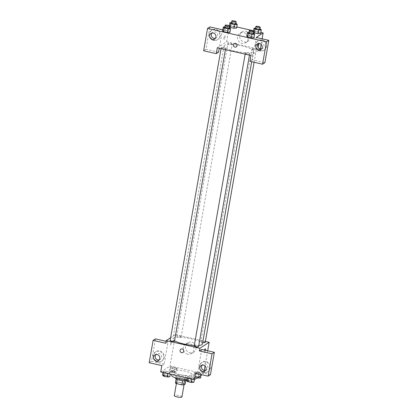 <?xml version="1.0" encoding="UTF-8"?>
<svg xmlns="http://www.w3.org/2000/svg" width="418" height="418" viewBox="0 0 418 418"><rect width="100%" height="100%" fill="white"/><g stroke="black" fill="none" stroke-linecap="round" stroke-linejoin="round"><path stroke-width="0.31" stroke-dasharray="2.09 1.57" d="M181.929 396.933A3.877 0.846 9.9 0 0 178.695 395.522A3.877 0.846 9.9 0 0 174.426 395.428A3.877 0.846 9.9 0 0 174.29 395.6M176.657 382.653A3.877 0.846 9.9 0 0 176.521 382.825A3.877 0.846 9.9 0 0 180.195 384.325A3.877 0.846 9.9 0 0 184.155 384.158A3.877 0.846 9.9 0 0 180.926 382.742A3.877 0.846 9.9 0 0 176.657 382.653M182.609 380.662L182.619 380.599A5.262 1.144 9.9 0 0 184.547 380.673L186.036 379.711A5.262 1.144 9.9 0 0 184.944 379.1L179.547 377.867L178.805 382.125L184.202 383.358A5.262 1.144 9.9 0 1 185.294 383.97M175.382 383.013L176.877 382.052A5.262 1.144 9.9 0 1 178.805 382.125M182.619 380.599L177.206 379.45M176.103 378.907L177.619 377.794L176.877 382.052M176.13 378.755A5.262 1.144 9.9 0 0 177.222 379.366M179.547 377.867A5.262 1.144 9.9 0 0 177.619 377.794M175.628 378.28A5.538 1.207 -170.1 0 1 181.292 378.044A5.538 1.207 -170.1 0 1 186.538 380.187M180.001 378.039A5.538 1.207 9.9 0 0 186.909 378.055A5.538 1.207 9.9 0 0 182.29 376.033A5.538 1.207 9.9 0 0 176.192 375.902A5.538 1.207 9.9 0 0 175.999 376.153A5.538 1.207 9.9 0 0 180.001 378.039M184.944 379.1L184.202 383.358M186.036 379.711L185.879 380.61M186.752 379.837A9.969 2.168 9.9 0 0 191.272 378.818A9.969 2.168 9.9 0 0 182.959 375.176A9.969 2.168 9.9 0 0 171.981 374.946A9.969 2.168 9.9 0 0 171.636 375.39M172.728 370.688A9.969 2.168 9.9 0 0 172.378 371.132A9.969 2.168 9.9 0 0 181.825 374.983A9.969 2.168 9.9 0 0 192.014 374.559A9.969 2.168 9.9 0 0 183.701 370.918A9.969 2.168 9.9 0 0 172.728 370.688M160.711 372.01L170.011 366.006L203.686 373.682L201.993 374.774M170.481 373.075L167.785 373.222L164.138 372.391L163.187 371.414L165.883 371.268L169.53 372.098L170.481 373.075L167.785 373.222L164.138 372.391L163.187 371.414L165.883 371.268L169.53 372.098L170.481 373.075L170.283 374.188M187.264 376.9L189.96 376.754L193.607 377.585L194.558 378.562L191.862 378.713L188.215 377.882L187.264 376.9L189.96 376.754L193.607 377.585L194.558 378.562L191.862 378.713L188.215 377.882L187.264 376.9L187.071 378.013M193.915 372.61L196.612 372.464L200.253 373.295L201.204 374.272L198.513 374.418L194.866 373.587L193.915 372.61L196.612 372.464L200.253 373.295L201.204 374.272L198.513 374.418L194.866 373.587L193.915 372.61L193.268 376.336L195.958 376.19L199.605 377.02L200.556 377.997M169.839 367.124L172.535 366.978L176.177 367.809L177.127 368.786L174.437 368.932L170.79 368.101L169.839 367.124L172.535 366.978L176.177 367.809L177.127 368.786L174.437 368.932L170.79 368.101L169.839 367.124L169.191 370.85L171.882 370.703L175.529 371.534L176.48 372.511L173.784 372.657L170.136 371.827L169.191 370.85M205.285 348.831L205.285 348.831A1.938 0.434 102.8 0 0 204.428 350.624A1.938 0.434 102.8 0 0 204.423 352.609A1.938 0.434 102.8 0 0 205.363 350.394A1.938 0.434 102.8 0 0 205.384 350.268A1.938 0.434 -77.2 0 1 205.363 350.394A1.938 0.434 -77.2 0 1 204.423 352.609A1.938 0.434 -77.2 0 1 204.574 350.08M201.727 349.432L197.824 371.795L195.499 373.295M207.678 350.791L205.029 365.975M204.25 370.442L203.686 373.682M204.324 372.166A5.538 5.262 -122.8 0 0 208.258 371.498A5.538 5.262 -122.8 0 0 209.674 363.989A5.538 5.262 -122.8 0 0 202.249 362.192A5.538 5.262 -122.8 0 0 200.029 367.735A5.538 5.262 -122.8 0 0 204.324 372.166M197.824 371.795L210.453 374.669M203.744 372.542A5.538 5.262 57.2 0 1 199.449 368.112A5.538 5.262 57.2 0 1 201.669 362.568A5.538 5.262 57.2 0 1 209.094 364.365A5.538 5.262 57.2 0 1 207.673 371.868A5.538 5.262 57.2 0 1 203.744 372.542M205.499 370.416A3.323 3.156 -122.8 0 0 206.414 364.553A3.323 3.156 -122.8 0 0 202.098 365.144M189.819 352.823A5.554 5.277 -122.8 0 0 193.764 352.149A5.554 5.277 -122.8 0 0 195.185 344.625A5.554 5.277 -122.8 0 0 187.739 342.817A5.554 5.277 -122.8 0 0 185.508 348.377A5.554 5.277 -122.8 0 0 189.819 352.823M170.607 337.749L175.492 334.599L170.011 366.006M175.492 334.599L205.4 341.412M187.656 354.218A5.554 5.277 57.2 0 1 183.345 349.772A5.554 5.277 57.2 0 1 185.576 344.213A5.554 5.277 57.2 0 1 193.022 346.02A5.554 5.277 57.2 0 1 191.601 353.544A5.554 5.277 57.2 0 1 187.656 354.218M170.675 343.377A1.938 0.434 102.8 0 0 170.748 344.939A1.938 0.434 102.8 0 0 171.605 343.147A1.938 0.434 102.8 0 0 171.61 341.156A1.938 0.434 102.8 0 0 170.675 343.377A1.938 0.434 -77.2 0 1 171.615 341.161A1.938 0.434 -77.2 0 1 171.605 343.147A1.938 0.434 -77.2 0 1 170.753 344.939A1.938 0.434 -77.2 0 1 170.675 343.377M166.066 341.307L168.052 341.757L164.149 364.12L161.823 365.619M168.052 341.757L165.727 343.262M158.025 361.617A5.538 5.262 -122.8 0 0 161.954 360.943A5.538 5.262 -122.8 0 0 163.37 353.44A5.538 5.262 -122.8 0 0 155.951 351.637A5.538 5.262 -122.8 0 0 153.725 357.181A5.538 5.262 -122.8 0 0 158.025 361.617M164.149 364.12L151.525 361.241L155.423 338.883M157.44 361.988A5.538 5.262 57.2 0 1 153.145 357.557A5.538 5.262 57.2 0 1 155.371 352.013A5.538 5.262 57.2 0 1 162.79 353.816A5.538 5.262 57.2 0 1 161.374 361.319A5.538 5.262 57.2 0 1 157.44 361.988M159.201 359.867A3.323 3.156 -122.8 0 0 160.11 354.004A3.323 3.156 -122.8 0 0 155.799 354.595M151.525 361.241L149.2 362.74M182.964 352.452L182.964 352.452A1.938 1.839 -122.8 0 0 182.238 348.957A1.938 1.839 -122.8 0 0 180.863 349.192L180.863 349.192M181.072 337.023A2.215 0.481 9.9 0 0 181.146 336.924A2.215 0.481 9.9 0 0 179.05 336.072A2.215 0.481 9.9 0 0 176.783 336.166A2.215 0.481 9.9 0 0 178.632 336.971A2.215 0.481 9.9 0 0 181.072 337.023M198.576 346.705A2.215 0.481 9.9 0 0 196.726 345.895A2.215 0.481 9.9 0 0 194.286 345.843A2.215 0.481 9.9 0 0 194.213 345.942M174.499 341.219A2.215 0.481 9.9 0 0 172.65 340.409A2.215 0.481 9.9 0 0 170.21 340.356A2.215 0.481 9.9 0 0 170.136 340.456M205.222 342.415A2.215 0.481 9.9 0 0 203.378 341.605A2.215 0.481 9.9 0 0 200.938 341.553A2.215 0.481 9.9 0 0 200.859 341.652A2.215 0.481 9.9 0 0 202.699 342.457M202.427 344.009A14.975 3.26 9.9 0 0 189.939 338.543A14.975 3.26 9.9 0 0 173.454 338.193A14.975 3.26 9.9 0 0 172.932 338.862A14.975 3.26 9.9 0 0 174.572 340.78M194.292 345.487A14.975 3.26 9.9 0 0 198.79 345.456M224.555 45.384A14.975 3.26 9.9 0 0 224.032 46.053A14.975 3.26 9.9 0 0 238.223 51.842A14.975 3.26 9.9 0 0 253.533 51.2A14.975 3.26 9.9 0 0 241.045 45.734A14.975 3.26 9.9 0 0 224.555 45.384M232.173 44.219A2.215 0.481 -170.1 0 1 229.733 44.167A2.215 0.481 -170.1 0 1 227.888 43.357A2.215 0.481 -170.1 0 1 230.151 43.263A2.215 0.481 -170.1 0 1 232.251 44.12A2.215 0.481 -170.1 0 1 232.173 44.219M245.392 53.039A2.215 0.481 9.9 0 0 245.314 53.138A2.215 0.481 9.9 0 0 247.414 53.99A2.215 0.481 9.9 0 0 249.677 53.896A2.215 0.481 9.9 0 0 247.832 53.091A2.215 0.481 9.9 0 0 245.392 53.039M221.315 47.553A2.215 0.481 9.9 0 0 221.237 47.647A2.215 0.481 9.9 0 0 223.337 48.504A2.215 0.481 9.9 0 0 225.6 48.41A2.215 0.481 9.9 0 0 223.755 47.6A2.215 0.481 9.9 0 0 221.315 47.553M252.044 48.749A2.215 0.481 9.9 0 0 251.965 48.843A2.215 0.481 9.9 0 0 254.06 49.7A2.215 0.481 9.9 0 0 256.328 49.606A2.215 0.481 9.9 0 0 254.478 48.796A2.215 0.481 9.9 0 0 252.044 48.749M217.297 47.793L226.598 41.79L260.268 49.465L250.967 55.463M236.295 46.868L236.301 46.868A1.938 1.839 -122.8 0 0 236.797 44.24A1.938 1.839 -122.8 0 0 234.195 43.613L234.195 43.613M261.621 48.864A3.323 3.156 -122.8 0 0 262.535 43.002A3.323 3.156 -122.8 0 0 258.219 43.592M259.865 50.986A5.538 5.262 57.2 0 1 255.565 46.555A5.538 5.262 57.2 0 1 257.791 41.011A5.538 5.262 57.2 0 1 265.211 42.814A5.538 5.262 57.2 0 1 263.795 50.317A5.538 5.262 57.2 0 1 259.865 50.986M260.445 50.615A5.538 5.262 -122.8 0 0 264.375 49.941A5.538 5.262 -122.8 0 0 265.796 42.437A5.538 5.262 -122.8 0 0 258.371 40.635A5.538 5.262 -122.8 0 0 256.15 46.184A5.538 5.262 -122.8 0 0 260.445 50.615M215.317 38.31A3.323 3.156 -122.8 0 0 217.141 33.403A3.323 3.156 -122.8 0 0 211.916 33.038M213.561 40.436A5.538 5.262 57.2 0 1 209.266 36.005A5.538 5.262 57.2 0 1 211.487 30.462A5.538 5.262 57.2 0 1 218.912 32.259A5.538 5.262 57.2 0 1 217.491 39.767A5.538 5.262 57.2 0 1 213.561 40.436M214.141 40.06A5.538 5.262 -122.8 0 0 218.076 39.391A5.538 5.262 -122.8 0 0 219.492 31.883A5.538 5.262 -122.8 0 0 212.067 30.086A5.538 5.262 -122.8 0 0 209.846 35.629A5.538 5.262 -122.8 0 0 214.141 40.06M222.501 29.788L219.278 48.242M218.598 52.145L205.969 49.272L209.873 26.909M205.969 49.272L203.644 50.771M256.177 37.463L252.273 59.821L264.902 62.7M252.273 59.821L249.948 61.321M248.94 32.369L250.074 32.311L249.426 36.037L246.73 36.183L249.431 36.037M253.721 33.142L253.073 36.868L249.426 36.037L253.073 36.868L254.024 37.839M253.073 36.868L254.024 37.845L251.322 37.991M253.475 31.35L253.496 32.014L256.077 31.747L259.719 32.578L260.67 33.55L257.974 33.701M229.398 25.864L229.419 26.527L232 26.261L235.642 27.086L236.593 28.063L233.897 28.21M224.863 26.883L225.997 26.82L225.349 30.551L222.653 30.697L225.354 30.551L228.996 31.381L229.947 32.353M225.349 30.551L228.996 31.381L229.947 32.358L227.246 32.505M229.498 25.294L236.787 26.956M253.574 30.78L260.863 32.442M222.851 29.563L228.959 25.618M250.288 37.782A5.554 5.277 -122.8 0 0 247.926 32.123A5.554 5.277 -122.8 0 0 242.001 31.909A5.554 5.277 -122.8 0 0 240.58 39.438A5.554 5.277 -122.8 0 0 248.026 41.246A5.554 5.277 -122.8 0 0 250.288 37.782M262.128 38.817L261.151 44.418M260.372 48.885L260.268 49.465M229.477 25.289L226.598 41.79M248.13 39.177A5.554 5.277 57.2 0 1 245.862 42.641A5.554 5.277 57.2 0 1 238.417 40.833A5.554 5.277 57.2 0 1 239.838 33.304A5.554 5.277 57.2 0 1 245.763 33.518A5.554 5.277 57.2 0 1 248.13 39.177M224.006 37.792A1.938 0.434 102.8 0 0 224.085 39.355A1.938 0.434 102.8 0 0 224.936 37.563A1.938 0.434 102.8 0 0 224.941 35.577A1.938 0.434 102.8 0 0 224.006 37.792A1.938 0.434 -77.2 0 1 224.947 35.577A1.938 0.434 -77.2 0 1 224.936 37.563A1.938 0.434 -77.2 0 1 224.085 39.355A1.938 0.434 -77.2 0 1 224.006 37.792M258.272 43.577A1.938 0.434 -77.2 0 1 258.617 43.247A1.938 0.434 102.8 0 0 257.765 45.045A1.938 0.434 102.8 0 0 257.754 47.03A1.938 0.434 102.8 0 0 257.911 46.962A1.938 0.434 -77.2 0 1 257.754 47.03A1.938 0.434 -77.2 0 1 257.613 45.933M258.617 43.247A1.938 0.434 -77.2 0 1 258.768 43.519A1.938 0.434 102.8 0 0 258.617 43.247L258.617 43.247M231.509 22.593L235.888 23.272M235.783 23.889A2.215 0.481 9.9 0 0 233.934 23.079A2.215 0.481 9.9 0 0 231.494 23.032A2.215 0.481 9.9 0 0 231.415 23.126M229.304 26.407L232 26.256L235.642 27.086L236.593 28.069M232.648 22.53L232 26.256M236.295 23.361L235.642 27.086M255.586 28.079L259.965 28.758M259.86 29.375A2.215 0.481 9.9 0 0 258.01 28.57A2.215 0.481 9.9 0 0 255.57 28.518A2.215 0.481 9.9 0 0 255.492 28.617M253.381 31.893L256.077 31.747L259.719 32.578L260.67 33.555M256.725 28.016L256.077 31.747M260.372 28.847L259.719 32.578M225.997 26.82L229.242 27.562M229.132 28.178A2.215 0.481 9.9 0 0 227.282 27.374A2.215 0.481 9.9 0 0 224.847 27.322A2.215 0.481 9.9 0 0 224.769 27.421M229.644 27.651L228.996 31.381M250.074 32.311L253.318 33.048M253.209 33.67A2.215 0.481 9.9 0 0 251.359 32.86A2.215 0.481 9.9 0 0 248.924 32.808A2.215 0.481 9.9 0 0 248.846 32.907M170.727 371.2A2.215 0.481 9.9 0 0 170.654 371.299A2.215 0.481 9.9 0 0 172.749 372.156A2.215 0.481 9.9 0 0 175.017 372.062A2.215 0.481 9.9 0 0 173.167 371.252A2.215 0.481 9.9 0 0 170.727 371.2A2.215 0.481 9.9 0 0 170.649 371.32A2.215 0.481 9.9 0 0 172.749 372.172A2.215 0.481 9.9 0 0 175.011 372.077A2.215 0.481 9.9 0 0 173.167 371.273A2.215 0.481 9.9 0 0 170.727 371.221M177.127 368.786L176.48 372.511M174.437 368.932L173.784 372.657M170.79 368.101L170.136 371.827M172.535 366.978L171.882 370.703M176.177 367.809L175.529 371.534M197.05 377.961L194.218 377.318L193.268 376.336M194.804 376.691A2.215 0.481 9.9 0 0 194.731 376.79A2.215 0.481 9.9 0 0 196.826 377.642A2.215 0.481 9.9 0 0 199.093 377.548A2.215 0.481 9.9 0 0 197.244 376.743A2.215 0.481 9.9 0 0 194.804 376.691A2.215 0.481 9.9 0 0 194.725 376.806A2.215 0.481 9.9 0 0 196.826 377.663A2.215 0.481 9.9 0 0 199.088 377.569A2.215 0.481 9.9 0 0 197.244 376.759A2.215 0.481 9.9 0 0 194.804 376.707M201.204 374.272L201.006 375.406M198.513 374.418L198.001 377.349M194.866 373.587L194.218 377.318M196.612 372.464L195.958 376.19M200.253 373.295L199.605 377.02M162.539 375.139L165.235 374.993L168.877 375.824L169.828 376.801M164.081 375.495A2.215 0.481 9.9 0 0 164.002 375.594A2.215 0.481 9.9 0 0 166.103 376.446A2.215 0.481 9.9 0 0 168.365 376.352A2.215 0.481 9.9 0 0 166.521 375.547A2.215 0.481 9.9 0 0 164.081 375.495M167.785 373.222L167.717 373.603M164.138 372.391L164.075 372.772M163.187 371.414L162.994 372.527M165.883 371.268L165.235 374.993M169.53 372.098L168.877 375.824M164.075 375.51A2.215 0.481 9.9 0 0 163.997 375.61A2.215 0.481 9.9 0 0 166.098 376.466A2.215 0.481 9.9 0 0 168.365 376.372A2.215 0.481 9.9 0 0 166.516 375.563A2.215 0.481 9.9 0 0 164.075 375.51M186.616 380.631L189.312 380.479L192.954 381.31L193.905 382.292M188.157 380.981A2.215 0.481 9.9 0 0 188.079 381.08A2.215 0.481 9.9 0 0 190.18 381.937A2.215 0.481 9.9 0 0 192.442 381.843A2.215 0.481 9.9 0 0 190.598 381.033A2.215 0.481 9.9 0 0 188.157 380.981M194.558 378.562L194.365 379.675M191.862 378.713L191.794 379.089M188.215 377.882L188.152 378.259M189.96 376.754L189.312 380.479M193.607 377.585L192.954 381.31M188.152 380.997A2.215 0.481 9.9 0 0 188.074 381.096A2.215 0.481 9.9 0 0 190.174 381.953A2.215 0.481 9.9 0 0 192.442 381.859A2.215 0.481 9.9 0 0 190.592 381.049A2.215 0.481 9.9 0 0 188.152 380.997M184.051 384.774L184.155 384.158M176.386 383.588L176.521 382.825M175.999 376.153L175.691 377.929M186.909 378.055L186.6 379.831M172.378 371.132L171.788 374.533M192.014 374.559L191.272 378.818M202.249 362.192L201.669 362.568M208.258 371.498L207.673 371.868M204.731 371.137L206.471 370.008M201.126 365.551L202.871 364.428M187.739 342.817L185.576 344.213M193.764 352.149L191.601 353.544M155.951 351.637L155.371 352.013M161.954 360.943L161.374 361.319M158.427 360.582L160.172 359.459M154.827 355.002L156.567 353.874M224.032 46.053L172.932 338.862M253.533 51.2L251.693 61.723M181.146 336.924L232.251 44.12M176.783 336.166L227.888 43.357M245.314 53.138L245.141 54.136M249.677 53.896L249.462 55.124M221.237 47.647L221.065 48.65M225.6 48.41L225.386 49.637M251.965 48.843L200.859 341.652M256.328 49.606L254.118 62.272M260.848 49.58L262.593 48.457M257.248 44L258.993 42.871M258.371 40.635L257.791 41.011M264.375 49.941L263.795 50.317M214.549 39.031L216.294 37.902M210.944 33.445L212.689 32.322M212.067 30.086L211.487 30.462M218.076 39.391L217.491 39.767M242.001 31.909L239.838 33.304M248.026 41.246L245.862 42.641"/><path stroke-width="0.63" d="M176.386 383.588L174.29 395.6A3.877 0.846 9.9 0 0 177.964 397.1A3.877 0.846 9.9 0 0 181.929 396.933L184.051 384.774M185.879 380.61L185.294 383.97L183.805 384.931A5.262 1.144 9.9 0 1 181.877 384.858L176.48 383.625A5.262 1.144 9.9 0 1 175.382 383.013L176.103 378.907M177.206 379.45L176.48 383.625M182.609 380.662L181.877 384.858M186.6 379.831L186.538 380.187A5.538 1.207 -170.1 0 1 179.63 380.171A5.538 1.207 -170.1 0 1 175.628 378.28L175.691 377.929M184.531 380.751L183.805 384.931M171.788 374.533L171.636 375.39A9.969 2.168 9.9 0 0 176.574 378.206A9.969 2.168 9.9 0 0 186.752 379.837M201.993 374.774L194.386 379.68L160.711 372.01L161.823 365.619L149.2 362.74L153.098 340.383L165.727 343.262L166.192 340.597L170.607 337.749M204.574 350.08A1.938 0.434 -77.2 0 1 205.285 348.831A1.938 0.434 -77.2 0 1 205.384 350.268A1.938 0.434 102.8 0 0 205.285 348.831M194.386 379.68L195.499 373.295L208.127 376.169L210.453 374.669L214.356 352.311L201.727 349.432L199.402 350.932L199.867 348.272L166.192 340.597M205.4 341.412L209.167 342.269L207.678 350.791M205.029 365.975L204.25 370.442M209.167 342.269L199.867 348.272M202.098 365.144A3.323 3.156 -122.8 0 0 205.499 370.416M199.773 367.626A3.323 3.156 -122.8 0 0 204.731 371.137A3.323 3.156 -122.8 0 0 205.583 366.633A3.323 3.156 -122.8 0 0 199.773 367.626M214.356 352.311L212.03 353.811L199.402 350.932M208.127 376.169L212.03 353.811M153.098 340.383L155.423 338.883L166.066 341.307M155.799 354.595A3.323 3.156 -122.8 0 0 159.201 359.867M153.469 357.071A3.323 3.156 -122.8 0 0 158.427 360.582A3.323 3.156 -122.8 0 0 159.279 356.079A3.323 3.156 -122.8 0 0 153.469 357.071M182.238 348.962A1.938 1.839 57.2 0 1 182.964 352.452A1.938 1.839 57.2 0 1 180.367 351.82A1.938 1.839 57.2 0 1 182.238 348.962M180.863 349.192A1.938 1.839 -122.8 0 0 180.367 351.82A1.938 1.839 -122.8 0 0 182.964 352.452M245.141 54.136L194.213 345.942A2.215 0.481 9.9 0 0 196.058 346.752A2.215 0.481 9.9 0 0 198.498 346.804A2.215 0.481 9.9 0 0 198.576 346.705L249.462 55.124M221.065 48.65L170.136 340.456A2.215 0.481 9.9 0 0 171.981 341.266A2.215 0.481 9.9 0 0 174.421 341.318A2.215 0.481 9.9 0 0 174.499 341.219L225.386 49.637M202.699 342.457A2.215 0.481 9.9 0 0 205.149 342.514A2.215 0.481 9.9 0 0 205.222 342.415L254.118 62.272M198.79 345.456A14.975 3.26 9.9 0 0 201.904 344.678A14.975 3.26 9.9 0 0 202.427 344.009L251.693 61.723M174.572 340.78A14.975 3.26 9.9 0 0 194.292 345.487M217.297 47.793L250.967 55.463L249.948 61.321L262.577 64.2L266.475 41.842L207.547 28.408L203.644 50.771L216.273 53.65L217.297 47.793M234.195 43.613A1.938 1.839 -122.8 0 0 233.406 44.82A1.938 1.839 57.2 0 1 236.792 44.24A1.938 1.839 57.2 0 1 234.232 46.795A1.938 1.839 57.2 0 1 233.406 44.82A1.938 1.839 -122.8 0 0 236.301 46.868M255.889 46.069A3.323 3.156 57.2 0 1 261.699 45.076A3.323 3.156 57.2 0 1 257.305 49.455A3.323 3.156 57.2 0 1 255.889 46.069M209.59 35.52A3.323 3.156 57.2 0 1 215.401 34.527A3.323 3.156 57.2 0 1 211.006 38.9A3.323 3.156 57.2 0 1 209.59 35.52M258.219 43.592A3.323 3.156 -122.8 0 0 261.621 48.864M211.916 33.038A3.323 3.156 -122.8 0 0 215.317 38.31M219.278 48.242L218.598 52.145L216.273 53.65M207.547 28.408L209.873 26.909L222.501 29.788L222.851 29.563M262.577 64.2L264.902 62.7L268.8 40.342L256.177 37.463L263.152 32.959L262.128 38.817M268.8 40.342L266.475 41.842M254.024 37.839L251.328 37.991L247.681 37.16L246.724 36.183L247.681 37.16L251.328 37.991L251.976 34.266L248.334 33.435L247.383 32.458L248.94 32.369M258.627 29.976L257.979 33.701L254.332 32.87L253.496 32.014L254.332 32.87L257.979 33.701L260.675 33.555L261.323 29.824L258.627 29.976L254.98 29.145L254.029 28.168L255.586 28.079M234.55 24.49L233.902 28.215L230.255 27.384L229.419 26.527L230.255 27.384L233.902 28.215L236.598 28.069L237.246 24.338L234.55 24.49L230.903 23.659L229.952 22.676L231.509 22.593M229.947 32.353L227.251 32.505L223.604 31.674L222.648 30.697M228.959 25.618L229.498 25.294M236.787 26.956L253.574 30.78M260.863 32.442L263.152 32.959M261.151 44.418L260.372 48.885M258.695 44.81A1.938 0.434 -77.2 0 1 257.911 46.962A1.938 0.434 102.8 0 0 258.695 44.81A1.938 0.434 102.8 0 0 258.763 43.519A1.938 0.434 -77.2 0 1 258.695 44.81M257.613 45.933A1.938 0.434 -77.2 0 1 258.272 43.577M235.888 23.272L237.246 24.338M231.791 20.999L231.415 23.126A2.215 0.481 9.9 0 0 233.516 23.983A2.215 0.481 9.9 0 0 235.783 23.889L236.154 21.762A2.215 0.481 9.9 0 0 234.305 20.952A2.215 0.481 9.9 0 0 231.865 20.9A2.215 0.481 9.9 0 0 231.791 20.999A2.215 0.481 9.9 0 0 233.887 21.856A2.215 0.481 9.9 0 0 236.154 21.762M230.903 23.659L230.255 27.384M229.952 22.676L229.398 25.864M259.965 28.758L261.323 29.824M255.868 26.486L255.492 28.617A2.215 0.481 9.9 0 0 257.592 29.469A2.215 0.481 9.9 0 0 259.86 29.375L260.231 27.248A2.215 0.481 9.9 0 0 258.381 26.438A2.215 0.481 9.9 0 0 255.941 26.386A2.215 0.481 9.9 0 0 255.868 26.486A2.215 0.481 9.9 0 0 257.963 27.342A2.215 0.481 9.9 0 0 260.231 27.248M254.98 29.145L254.332 32.87M254.029 28.168L253.475 31.35M229.242 27.562L230.595 28.633L227.899 28.779L224.257 27.949L223.306 26.971L224.863 26.883M225.14 25.289L224.769 27.421A2.215 0.481 9.9 0 0 226.864 28.272A2.215 0.481 9.9 0 0 229.132 28.178L229.503 26.052A2.215 0.481 9.9 0 0 227.653 25.242A2.215 0.481 9.9 0 0 225.218 25.19A2.215 0.481 9.9 0 0 225.14 25.289A2.215 0.481 9.9 0 0 227.24 26.146A2.215 0.481 9.9 0 0 229.503 26.052M230.595 28.633L229.947 32.358M227.899 28.779L227.251 32.505L223.604 31.674L222.653 30.697L223.306 26.971M224.257 27.949L223.604 31.674M253.318 33.048L254.672 34.119L251.976 34.266M249.217 30.775L248.846 32.907A2.215 0.481 9.9 0 0 250.946 33.764A2.215 0.481 9.9 0 0 253.209 33.67L253.58 31.538A2.215 0.481 9.9 0 0 251.735 30.728A2.215 0.481 9.9 0 0 249.295 30.676A2.215 0.481 9.9 0 0 249.217 30.775A2.215 0.481 9.9 0 0 251.317 31.632A2.215 0.481 9.9 0 0 253.58 31.538M254.672 34.119L254.024 37.845M248.334 33.435L247.681 37.16M247.383 32.458L246.73 36.183M201.006 375.406L200.556 377.997L197.05 377.961M198.001 377.349L197.86 378.149M170.283 374.188L169.828 376.801L167.132 376.952L163.49 376.122L162.539 375.139L162.994 372.527M167.717 373.603L167.132 376.952M164.075 372.772L163.49 376.122M194.365 379.675L193.905 382.292L191.214 382.439L187.567 381.608L186.616 380.631L187.071 378.013M191.794 379.089L191.214 382.439M188.152 378.259L187.567 381.608"/></g></svg>
